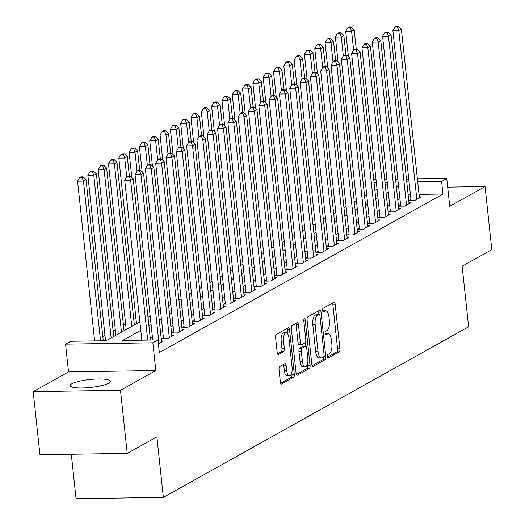 <?xml version="1.0" encoding="UTF-8"?>
<svg xmlns="http://www.w3.org/2000/svg" width="525" height="525" viewBox="0 0 525 525"><rect width="100%" height="100%" fill="white"/><g stroke="black" fill="none" stroke-linecap="round" stroke-linejoin="round"><path stroke-width="0.79" d="M327.534 356.508A1.778 0.735 89.1 0 0 328.269 357.892A1.778 0.735 89.1 0 0 328.433 357.847L339.189 351.835A2.54 1.043 89.1 0 0 339.931 348.79L335.167 304.205A2.54 1.043 89.1 0 0 334.117 302.229A2.54 1.043 89.1 0 0 333.893 302.288L323.137 308.3A1.778 0.735 89.1 0 0 322.613 310.433A1.778 0.735 89.1 0 0 323.348 311.817A1.778 0.735 89.1 0 0 323.505 311.771L324.896 310.99A8.131 3.347 89.1 0 1 325.618 310.787A8.131 3.347 89.1 0 1 328.985 317.107L329.385 320.827A8.131 3.347 89.1 0 1 326.99 330.56L325.598 331.341A1.778 0.735 89.1 0 0 325.073 333.467A1.778 0.735 89.1 0 0 325.808 334.852A1.778 0.735 89.1 0 0 325.966 334.806L327.357 334.031A8.131 3.347 89.1 0 1 328.079 333.828A8.131 3.347 89.1 0 1 331.446 340.148L331.846 343.862A8.131 3.347 89.1 0 1 329.451 353.601L328.059 354.375A1.778 0.735 89.1 0 0 327.534 356.508M108.649 383.204A20.193 3.983 -6.1 0 0 110.329 381.347A20.193 3.983 -6.1 0 0 94.152 379.162A20.193 3.983 -6.1 0 0 71.846 383.775A20.193 3.983 -6.1 0 0 70.173 385.639A20.193 3.983 -6.1 0 0 86.349 387.824A20.193 3.983 -6.1 0 0 108.649 383.204M279.772 366.535A2.54 1.043 89.1 0 0 279.024 369.574L280.357 382.088A2.54 1.043 89.1 0 0 281.413 384.064A2.54 1.043 89.1 0 0 281.636 383.998L293.58 377.324A2.54 1.043 89.1 0 0 294.328 374.279L289.564 329.687A2.54 1.043 89.1 0 0 288.514 327.718A2.54 1.043 89.1 0 0 288.284 327.777L276.34 334.458A2.54 1.043 89.1 0 0 275.592 337.496L277.207 352.61A2.54 1.043 89.1 0 0 278.263 354.585A2.54 1.043 89.1 0 0 278.486 354.519L283.598 351.665A2.54 1.043 89.1 0 0 284.347 348.62L283.546 341.125A6.799 2.796 89.1 0 1 286.145 332.817A6.799 2.796 89.1 0 1 288.96 338.1L292.097 367.454A6.799 2.796 89.1 0 1 289.498 375.762A6.799 2.796 89.1 0 1 286.683 370.479L286.158 365.59A2.54 1.043 89.1 0 0 285.108 363.615A2.54 1.043 89.1 0 0 284.885 363.674L279.772 366.535M127.234 453.403L39.939 454.755L33.193 391.663L120.487 390.311L127.234 453.403L156.883 436.833L163.354 497.398L468.628 326.786L462.151 266.221L491.807 249.651L485.061 186.559L449.741 206.299L446.775 178.539L441.617 181.42L442.962 194.04L159.351 352.544L157.999 339.924L152.847 342.805L65.553 344.157L70.711 341.276L106.096 340.732L139.86 321.858M120.487 390.311L155.813 370.565L152.847 342.805M311.843 364.494A2.54 1.043 89.1 0 0 312.893 366.47A2.54 1.043 89.1 0 0 313.117 366.404L325.067 359.73A2.54 1.043 89.1 0 0 325.815 356.685L321.044 312.093A2.54 1.043 89.1 0 0 319.994 310.118A2.54 1.043 89.1 0 0 319.771 310.183L307.827 316.857A2.54 1.043 89.1 0 0 307.079 319.902L311.843 364.494M309.323 368.524L297.38 375.198A2.54 1.043 89.1 0 1 297.15 375.263A2.54 1.043 89.1 0 1 296.1 373.288L291.336 328.702A2.54 1.043 89.1 0 1 292.084 325.658L297.196 322.803A2.54 1.043 89.1 0 1 297.419 322.737A2.54 1.043 89.1 0 1 298.469 324.713L300.405 342.792A2.54 1.043 89.1 0 0 301.455 344.767A2.54 1.043 89.1 0 0 301.685 344.708L305.071 342.812A2.54 1.043 89.1 0 0 305.819 339.767L303.811 320.939A1.778 0.735 89.1 0 1 304.487 318.767A1.778 0.735 89.1 0 1 305.228 320.152L310.072 365.479A2.54 1.043 89.1 0 1 309.323 368.524L306.961 368.563L296.376 374.476M485.061 186.559L447.694 187.136M410.937 199.434L409.133 200.445L415.032 200.353L421.221 196.895L419.311 196.927M400.621 205.203L398.816 206.207L404.716 206.122L410.904 202.663L408.995 202.689M390.311 210.965L388.507 211.975L394.406 211.883L400.595 208.425L398.685 208.451M379.995 216.727L378.19 217.737L384.09 217.645L390.278 214.187L388.369 214.22M369.685 222.495L367.881 223.499L373.78 223.407L379.962 219.949L378.053 219.982M359.369 228.257L357.564 229.268L363.464 229.176L369.652 225.717L367.743 225.743M349.059 234.019L347.255 235.029L353.148 234.938L359.336 231.479L357.427 231.512M338.743 239.787L336.938 240.791L342.838 240.699L349.027 237.241L347.117 237.274M328.433 245.549L326.629 246.56L332.522 246.468L338.71 243.009L336.801 243.036M318.117 251.311L316.312 252.322L322.212 252.23L328.401 248.771L326.491 248.798M307.808 257.073L306.003 258.083L311.896 257.992L318.084 254.533L316.175 254.566M297.491 262.841L295.687 263.845L301.586 263.76L307.775 260.302L305.865 260.328M287.175 268.603L285.37 269.614L291.27 269.522L297.458 266.063L295.549 266.09M276.865 274.365L275.061 275.376L280.96 275.284L287.149 271.825L285.239 271.858M266.549 280.133L264.744 281.137L270.644 281.046L276.832 277.587L274.923 277.62M256.239 285.895L254.435 286.906L260.334 286.814L266.523 283.356L264.613 283.382M245.923 291.657L244.118 292.668L250.018 292.576L256.207 289.118L254.297 289.15M235.613 297.426L233.809 298.43L239.708 298.338L245.89 294.879L243.981 294.912M225.297 303.188L223.493 304.198L229.392 304.106L235.581 300.648L233.671 300.674M214.988 308.949L213.183 309.96L219.076 309.868L225.264 306.41L223.355 306.436M204.671 314.711L202.867 315.722L208.766 315.63L214.955 312.172L213.045 312.204M194.362 320.48L192.557 321.484L198.45 321.398L204.638 317.94L202.729 317.966M184.045 326.242L182.241 327.252L188.14 327.16L194.329 323.702L192.419 323.728M173.736 332.003L171.931 333.014L177.824 332.922L184.012 329.464L182.103 329.497M163.419 337.772L161.615 338.776L167.514 338.684L173.703 335.226L171.793 335.258M158.412 343.77L163.387 340.994L161.477 341.02M442.962 194.04L419.042 194.407M410.412 194.539L408.128 194.578M399.945 198.85L397.786 200.058M389.629 204.612L387.47 205.82M379.319 210.381L377.16 211.588M369.003 216.143L366.844 217.35M358.693 221.904L356.534 223.112M348.377 227.666L346.218 228.874M338.067 233.435L335.908 234.642M327.751 239.197L325.592 240.404M317.441 244.958L315.282 246.166M307.125 250.727L304.966 251.934M296.815 256.489L294.65 257.696M286.499 262.251L284.34 263.458M276.189 268.019L274.024 269.227M265.873 273.781L263.714 274.988M255.557 279.543L253.398 280.75M245.247 285.305L243.088 286.512M234.931 291.073L232.772 292.281M224.621 296.835L222.462 298.043M214.305 302.597L212.146 303.804M203.995 308.365L201.836 309.573M193.679 314.127L191.52 315.335M183.369 319.889L181.21 321.097M173.053 325.658L170.894 326.865M162.743 331.419L160.578 332.627M152.427 337.181L150.268 338.389M135.923 318.202L133.763 319.41M125.613 323.964L123.447 325.172M115.297 329.733L113.138 330.94M104.987 335.495L102.821 336.702M71.308 454.269L76.059 498.75L163.354 497.398M155.813 370.565L68.519 371.917L33.193 391.663M68.519 371.917L65.553 344.157M140.766 330.33L122.614 340.476L157.999 339.924M398.593 186.231L396.434 187.438M388.283 191.993L386.124 193.2M377.967 197.761L375.808 198.968M367.658 203.523L365.498 204.73M357.341 209.285L355.182 210.492M347.032 215.053L344.873 216.261M336.715 220.815L334.556 222.023M326.406 226.577L324.247 227.784M316.089 232.345L313.93 233.553M305.78 238.107L303.621 239.315M295.463 243.869L293.304 245.077M285.154 249.631L282.988 250.838M274.838 255.399L272.678 256.607M264.521 261.161L262.362 262.369M254.212 266.923L252.052 268.131M243.895 272.692L241.736 273.899M233.586 278.453L231.427 279.661M223.269 284.215L221.11 285.423M212.96 289.984L210.801 291.191M202.643 295.746L200.484 296.953M192.334 301.507L190.175 302.715M182.018 307.269L179.858 308.477M171.708 313.038L169.549 314.245M161.392 318.8L159.232 320.007M151.082 324.562L148.916 325.769M441.617 181.42L417.69 181.788M409.067 181.926L406.783 181.958M373.748 179.668L376.031 179.635M384.661 179.498L386.945 179.465M395.568 179.333L397.858 179.294M406.481 179.163L408.765 179.123M417.395 178.992L446.775 178.539M387.24 182.26L384.956 182.3M376.333 182.431L374.049 182.464M148.017 317.303L150.176 316.096M158.327 311.542L160.486 310.334M168.643 305.773L170.802 304.566M178.953 300.011L181.112 298.804M189.269 294.249L191.428 293.042M199.579 288.481L201.738 287.273M209.895 282.719L212.054 281.512M220.205 276.957L222.364 275.75M230.521 271.195L232.68 269.988M240.831 265.427L242.996 264.219M251.147 259.665L253.306 258.457M261.457 253.903L263.622 252.696M271.773 248.135L273.932 246.927M282.089 242.373L284.248 241.165M292.399 236.611L294.558 235.403M302.715 230.843L304.874 229.635M313.025 225.081L315.184 223.873M323.341 219.319L325.5 218.111M333.651 213.557L335.81 212.349M343.967 207.788L346.126 206.581M354.277 202.027L356.436 200.819M364.593 196.265L366.752 195.057M374.902 190.496L377.068 189.289M385.219 184.734L387.378 183.527M328.079 333.828L325.723 333.861A8.131 3.347 89.1 0 0 325.165 333.985M325.618 310.787L323.262 310.826A8.131 3.347 89.1 0 0 322.704 310.944M327.626 357.013L336.827 351.868A2.54 1.043 89.1 0 0 337.575 348.83L332.811 304.238A2.54 1.043 89.1 0 0 332.528 303.05M318.911 314.232L318.688 312.132A2.54 1.043 89.1 0 0 318.412 310.944M312.119 365.682L322.704 359.763A2.54 1.043 89.1 0 0 323.472 356.941M323.577 356.882A1.778 0.735 89.1 0 0 324.102 354.749L319.922 315.61A1.778 0.735 89.1 0 0 319.187 314.232A1.778 0.735 89.1 0 0 319.029 314.272L317.559 315.092A8.131 3.347 89.1 0 0 315.164 324.831L318.025 351.586A8.131 3.347 89.1 0 0 321.392 357.906A8.131 3.347 89.1 0 0 322.114 357.702L323.577 356.882M316.982 314.304A1.778 0.735 89.1 0 0 316.824 314.265A1.778 0.735 89.1 0 0 316.667 314.311L319.029 314.272M321.392 357.906L319.029 357.945A8.131 3.347 89.1 0 1 315.669 351.619L312.808 324.87A8.131 3.347 89.1 0 1 315.197 315.131L316.667 314.311M299.322 344.741A2.54 1.043 89.1 0 1 299.099 344.807A2.54 1.043 89.1 0 1 298.043 342.832L296.113 324.745A2.54 1.043 89.1 0 0 295.838 323.558M305.268 342.648L305.648 346.218M307.519 363.72L307.709 365.518L310.072 365.479M302.413 361.561A6.799 2.796 89.1 0 0 305.222 366.844A6.799 2.796 89.1 0 0 307.827 358.536L306.718 348.193A2.54 1.043 89.1 0 0 305.668 346.218A2.54 1.043 89.1 0 0 305.445 346.277L302.052 348.173A2.54 1.043 89.1 0 0 301.304 351.218L302.413 361.561L300.051 361.594A6.799 2.796 89.1 0 0 302.866 366.877L305.222 366.844M303.535 346.31A2.54 1.043 89.1 0 0 303.312 346.251A2.54 1.043 89.1 0 0 303.082 346.316L305.445 346.277M300.051 361.594L298.948 351.251A2.54 1.043 89.1 0 1 299.696 348.213L303.082 346.316M306.961 368.563A2.54 1.043 89.1 0 0 307.709 365.518M289.498 375.762L287.136 375.802A6.799 2.796 89.1 0 1 284.32 370.519L283.802 365.623A2.54 1.043 89.1 0 0 283.52 364.435M286.145 332.817L283.789 332.85A6.799 2.796 89.1 0 0 281.183 341.165L283.546 341.125M277.489 353.798L281.236 351.697A2.54 1.043 89.1 0 0 281.984 348.659L281.183 341.165M287.641 333.821L287.208 329.726A2.54 1.043 89.1 0 0 286.926 328.538M280.639 383.276L291.224 377.357A2.54 1.043 89.1 0 0 291.972 374.318L291.788 372.638M356.272 49.317L354.185 29.8L351.606 31.244L345.706 31.336L348.403 56.523M350.26 27.556L351.291 26.978L348.935 27.018L347.898 27.595L350.26 27.556L351.606 31.244L353.64 50.249M351.291 26.978L354.185 29.8M345.706 31.336L347.898 27.595M416.837 199.349L398.79 30.509L401.369 29.072L419.416 197.905M411.042 200.419L392.897 30.601L398.79 30.509L397.445 26.828L398.475 26.25L396.119 26.289L395.089 26.86L397.445 26.828M395.089 26.86L392.897 30.601M401.369 29.072L398.475 26.25M345.955 55.086L343.868 35.569L341.296 37.006L335.396 37.098L338.087 62.285M339.944 33.318L340.981 32.747L338.618 32.78L337.588 33.357L339.944 33.318L341.296 37.006L343.324 56.017M340.981 32.747L343.868 35.569M335.396 37.098L337.588 33.357M335.646 60.847L333.559 41.331L330.98 42.768L325.08 42.86L327.771 68.047M329.634 39.086L330.665 38.509L328.309 38.548L327.272 39.119L329.634 39.086L330.98 42.768L333.014 61.779M330.665 38.509L333.559 41.331M325.08 42.86L327.272 39.119M325.329 66.609L323.243 47.093L320.67 48.536L314.77 48.628L317.461 73.815M319.318 44.848L320.348 44.271L317.993 44.31L316.962 44.888L319.318 44.848L320.67 48.536L322.698 67.541M320.348 44.271L323.243 47.093M314.77 48.628L316.962 44.888M315.02 72.378L312.933 52.854L310.354 54.298L304.454 54.39L307.145 79.577M309.008 50.61L310.039 50.039L307.676 50.072L306.646 50.649L309.008 50.61L310.354 54.298L312.388 73.31M310.039 50.039L312.933 52.854M304.454 54.39L306.646 50.649M406.521 205.111L388.48 36.278L391.059 34.834L409.1 203.667M400.726 206.181L382.581 36.369L388.48 36.278L387.135 32.589L388.165 32.012L385.803 32.051L384.773 32.629L387.135 32.589M384.773 32.629L382.581 36.369M391.059 34.834L388.165 32.012M396.211 210.873L378.164 42.039L380.743 40.596L398.79 209.436M390.416 211.942L372.264 42.131L378.164 42.039L376.819 38.351L377.849 37.78L375.493 37.813L374.456 38.391L376.819 38.351M374.456 38.391L372.264 42.131M380.743 40.596L377.849 37.78M385.895 216.635L367.854 47.801L370.433 46.364L388.474 215.198M380.1 217.711L361.955 47.893L367.854 47.801L366.502 44.12L367.539 43.542L365.177 43.575L364.147 44.153L366.502 44.12M364.147 44.153L361.955 47.893M370.433 46.364L367.539 43.542M375.585 222.403L357.538 53.57L360.117 52.126L378.158 220.959M369.79 223.473L351.638 53.662L357.538 53.57L356.193 49.882L357.223 49.304L354.867 49.343L353.83 49.921L356.193 49.882M353.83 49.921L351.638 53.662M360.117 52.126L357.223 49.304M304.703 78.14L302.617 58.623L300.037 60.06L294.144 60.152L296.835 85.339M298.692 56.378L299.723 55.801L297.367 55.834L296.336 56.411L298.692 56.378L300.037 60.06L302.072 79.072M299.723 55.801L302.617 58.623M294.144 60.152L296.336 56.411M365.269 228.165L347.228 59.332L349.801 57.888L367.848 226.721M359.474 229.235L341.329 59.423L347.228 59.332L345.877 55.643L346.913 55.072L344.551 55.105L343.521 55.683L345.877 55.643M343.521 55.683L341.329 59.423M349.801 57.888L346.913 55.072M294.394 83.902L292.307 64.385L289.728 65.828L283.828 65.92L286.519 91.107M288.382 62.14L289.413 61.563L287.05 61.602L286.02 62.18L288.382 62.14L289.728 65.828L291.756 84.833M289.413 61.563L292.307 64.385M283.828 65.92L286.02 62.18M354.952 233.927L336.912 65.093L339.491 63.656L357.532 232.49M349.164 234.997L331.012 65.185L336.912 65.093L335.567 61.412L336.597 60.834L334.235 60.867L333.204 61.445L335.567 61.412M333.204 61.445L331.012 65.185M339.491 63.656L336.597 60.834M284.077 89.67L281.991 70.147L279.412 71.59L273.518 71.682L276.209 96.869M278.066 67.902L279.097 67.325L276.741 67.364L275.71 67.942L278.066 67.902L279.412 71.59L281.446 90.595M279.097 67.325L281.991 70.147M273.518 71.682L275.71 67.942M344.643 239.695L326.603 70.862L329.175 69.418L347.222 238.252M338.848 240.765L320.703 70.947L326.603 70.862L325.251 67.174L326.281 66.596L323.925 66.636L322.895 67.213L325.251 67.174M322.895 67.213L320.703 70.947M329.175 69.418L326.281 66.596M273.768 95.432L271.681 75.915L269.102 77.352L263.202 77.444L265.893 102.631M267.757 73.671L268.787 73.093L266.424 73.126L265.394 73.703L267.757 73.671L269.102 77.352L271.13 96.364M268.787 73.093L271.681 75.915M263.202 77.444L265.394 73.703M334.327 245.457L316.286 76.624L318.865 75.18L336.906 244.013M328.538 246.527L310.387 76.716L316.286 76.624L314.941 72.936L315.971 72.358L313.609 72.397L312.578 72.975L314.941 72.936M312.578 72.975L310.387 76.716M318.865 75.18L315.971 72.358M263.452 101.194L261.365 81.677L258.786 83.121L252.893 83.206L255.583 108.399M257.44 79.433L258.471 78.855L256.115 78.894L255.084 79.465L257.44 79.433L258.786 83.121L260.82 102.126M258.471 78.855L261.365 81.677M252.893 83.206L255.084 79.465M324.017 251.219L305.97 82.386L308.549 80.948L326.596 249.782M318.222 252.289L300.077 82.478L305.97 82.386L304.625 78.704L305.655 78.127L303.299 78.159L302.269 78.737L304.625 78.704M302.269 78.737L300.077 82.478M308.549 80.948L305.655 78.127M253.135 106.956L251.055 87.439L248.476 88.882L242.576 88.974L245.267 114.161M247.131 85.194L248.161 84.617L245.798 84.656L244.768 85.234L247.131 85.194L248.476 88.882L250.504 107.888M248.161 84.617L251.055 87.439M242.576 88.974L244.768 85.234M313.701 256.988L295.66 88.147L298.239 86.71L316.28 255.544M307.912 258.057L289.761 88.239L295.66 88.147L294.315 84.466L295.345 83.888L292.983 83.928L291.952 84.499L294.315 84.466M291.952 84.499L289.761 88.239M298.239 86.71L295.345 83.888M242.826 112.724L240.739 93.207L238.16 94.644L232.26 94.736L234.957 119.923M236.814 90.956L237.845 90.385L235.489 90.418L234.458 90.996L236.814 90.956L238.16 94.644L240.194 113.656M237.845 90.385L240.739 93.207M232.26 94.736L234.458 90.996M303.391 262.749L285.344 93.916L287.923 92.472L305.97 261.306M297.596 263.819L279.451 94.008L285.344 93.916L283.999 90.228L285.029 89.65L282.673 89.69L281.643 90.267L283.999 90.228M281.643 90.267L279.451 94.008M287.923 92.472L285.029 89.65M232.509 118.486L230.429 98.969L227.85 100.406L221.95 100.498L224.641 125.685M226.498 96.725L227.535 96.147L225.173 96.187L224.142 96.757L226.498 96.725L227.85 100.406L229.878 119.418M227.535 96.147L230.429 98.969M221.95 100.498L224.142 96.757M293.075 268.511L275.034 99.678L277.613 98.234L295.654 267.074M287.28 269.581L269.135 99.77L275.034 99.678L273.689 95.99L274.719 95.419L272.357 95.452L271.327 96.029L273.689 95.99M271.327 96.029L269.135 99.77M277.613 98.234L274.719 95.419M222.2 124.248L220.113 104.731L217.534 106.175L211.634 106.267L214.331 131.453M216.188 102.487L217.219 101.909L214.863 101.948L213.826 102.526L216.188 102.487L217.534 106.175L219.568 125.18M217.219 101.909L220.113 104.731M211.634 106.267L213.826 102.526M211.883 130.016L209.797 110.493L207.224 111.937L201.324 112.028L204.015 137.215M205.872 108.248L206.909 107.678L204.547 107.71L203.516 108.288L205.872 108.248L207.224 111.937L209.252 130.948M206.909 107.678L209.797 110.493M201.324 112.028L203.516 108.288M201.574 135.778L199.487 116.261L196.908 117.698L191.008 117.79L193.699 142.977M195.562 114.017L196.593 113.439L194.237 113.472L193.2 114.05L195.562 114.017L196.908 117.698L198.942 136.71M196.593 113.439L199.487 116.261M191.008 117.79L193.2 114.05M191.257 141.54L189.171 122.023L186.598 123.467L180.698 123.559L183.389 148.746M185.246 119.779L186.277 119.201L183.921 119.241L182.89 119.818L185.246 119.779L186.598 123.467L188.626 142.472M186.277 119.201L189.171 122.023M180.698 123.559L182.89 119.818M180.948 147.308L178.861 127.785L176.282 129.229L170.382 129.321L173.073 154.507M174.937 125.541L175.967 124.963L173.604 125.002L172.574 125.58L174.937 125.541L176.282 129.229L178.316 148.234M175.967 124.963L178.861 127.785M170.382 129.321L172.574 125.58M170.632 153.07L168.545 133.553L165.966 134.991L160.072 135.083L162.763 160.269M164.62 131.309L165.651 130.732L163.295 130.764L162.264 131.342L164.62 131.309L165.966 134.991L168 154.002M165.651 130.732L168.545 133.553M160.072 135.083L162.264 131.342M160.322 158.832L158.235 139.315L155.656 140.759L149.756 140.844L152.447 166.038M154.311 137.071L155.341 136.493L152.978 136.533L151.948 137.104L154.311 137.071L155.656 140.759L157.684 159.764M155.341 136.493L158.235 139.315M149.756 140.844L151.948 137.104M150.006 164.594L147.919 145.077L145.34 146.521L139.447 146.613L142.137 171.8M143.994 142.833L145.025 142.255L142.669 142.295L141.638 142.872L143.994 142.833L145.34 146.521L147.374 165.526M145.025 142.255L147.919 145.077M139.447 146.613L141.638 142.872M139.696 170.363L137.609 150.846L135.03 152.283L129.13 152.375L131.821 177.562M133.685 148.601L134.715 148.024L132.352 148.057L131.322 148.634L133.685 148.601L135.03 152.283L137.058 171.294M134.715 148.024L137.609 150.846M129.13 152.375L131.322 148.634M129.38 176.124L127.293 156.607L124.714 158.045L118.821 158.137L136.513 323.728M123.368 154.363L124.399 153.786L122.043 153.825L121.013 154.396L123.368 154.363L124.714 158.045L126.748 177.056M124.399 153.786L127.293 156.607M118.821 158.137L121.013 154.396M134.354 324.936L116.983 162.369L114.404 163.813L108.504 163.905L126.203 329.497M113.059 160.125L114.089 159.548L111.727 159.587L110.696 160.164L113.059 160.125L114.404 163.813L131.775 326.379M114.089 159.548L116.983 162.369M108.504 163.905L110.696 160.164M124.038 330.704L106.667 168.131L104.088 169.575L98.188 169.667L115.887 335.258M102.743 165.887L103.773 165.316L101.417 165.349L100.387 165.926L102.743 165.887L104.088 169.575L121.465 332.141M103.773 165.316L106.667 168.131M98.188 169.667L100.387 165.926M113.728 336.466L96.357 173.9L93.778 175.337L87.878 175.429L105.545 340.738M92.426 171.655L93.463 171.078L91.101 171.111L90.07 171.688L92.426 171.655L93.778 175.337L111.149 337.903M93.463 171.078L96.357 173.9M87.878 175.429L90.07 171.688M103.261 340.771L86.041 179.662L83.462 181.105L77.562 181.197L94.631 340.909M82.117 177.417L83.147 176.84L80.791 176.879L79.754 177.457L82.117 177.417L83.462 181.105L100.531 340.817M83.147 176.84L86.041 179.662M77.562 181.197L79.754 177.457M282.765 274.273L264.718 105.44L267.297 104.002L285.344 272.836M276.97 275.349L258.825 105.532L264.718 105.44L263.373 101.758L264.403 101.181L262.047 101.213L261.017 101.791L263.373 101.758M261.017 101.791L258.825 105.532M267.297 104.002L264.403 101.181M272.449 280.042L254.408 111.208L256.988 109.764L275.028 278.598M266.654 281.111L248.509 111.3L254.408 111.208L253.063 107.52L254.093 106.943L251.731 106.982L250.701 107.559L253.063 107.52M250.701 107.559L248.509 111.3M256.988 109.764L254.093 106.943M262.139 285.803L244.092 116.97L246.671 115.526L264.718 284.36M256.344 286.873L238.192 117.062L244.092 116.97L242.747 113.282L243.777 112.711L241.421 112.744L240.384 113.321L242.747 113.282M240.384 113.321L238.192 117.062M246.671 115.526L243.777 112.711M251.823 291.565L233.782 122.732L236.362 121.295L254.402 290.128M246.028 292.635L227.883 122.824L233.782 122.732L232.431 119.05L233.468 118.473L231.105 118.506L230.075 119.083L232.431 119.05M230.075 119.083L227.883 122.824M236.362 121.295L233.468 118.473M241.513 297.334L223.466 128.5L226.045 127.057L244.086 295.89M235.718 298.403L217.567 128.586L223.466 128.5L222.121 124.812L223.151 124.235L220.795 124.274L219.758 124.852L222.121 124.812M219.758 124.852L217.567 128.586M226.045 127.057L223.151 124.235M231.197 303.096L213.157 134.262L215.729 132.818L233.776 301.652M225.402 304.165L207.257 134.354L213.157 134.262L211.805 130.574L212.842 129.997L210.479 130.036L209.449 130.613L211.805 130.574M209.449 130.613L207.257 134.354M215.729 132.818L212.842 129.997M220.881 308.858L202.84 140.024L205.419 138.587L223.46 307.42M215.093 309.927L196.941 140.116L202.84 140.024L201.495 136.343L202.525 135.765L200.169 135.798L199.132 136.375L201.495 136.343M199.132 136.375L196.941 140.116M205.419 138.587L202.525 135.765M210.571 314.626L192.531 145.786L195.103 144.349L213.15 313.182M204.776 315.696L186.631 145.878L192.531 145.786L191.179 142.104L192.209 141.527L189.853 141.566L188.823 142.137L191.179 142.104M188.823 142.137L186.631 145.878M195.103 144.349L192.209 141.527M200.255 320.388L182.214 151.554L184.793 150.111L202.834 318.944M194.467 321.457L176.315 151.646L182.214 151.554L180.869 147.866L181.899 147.289L179.537 147.328L178.507 147.906L180.869 147.866M178.507 147.906L176.315 151.646M184.793 150.111L181.899 147.289M189.945 326.15L171.898 157.316L174.477 155.873L192.524 324.713M184.15 327.219L166.005 157.408L171.898 157.316L170.553 153.628L171.583 153.057L169.227 153.09L168.197 153.667L170.553 153.628M168.197 153.667L166.005 157.408M174.477 155.873L171.583 153.057M179.629 331.912L161.588 163.078L164.167 161.641L182.208 330.474M173.841 332.988L155.689 163.17L161.588 163.078L160.243 159.397L161.273 158.819L158.911 158.852L157.881 159.429L160.243 159.397M157.881 159.429L155.689 163.17M164.167 161.641L161.273 158.819M169.319 337.68L151.272 168.847L153.851 167.403L171.898 336.236M163.524 338.75L145.379 168.938L151.272 168.847L149.927 165.158L150.957 164.581L148.601 164.62L147.571 165.198L149.927 165.158M147.571 165.198L145.379 168.938M153.851 167.403L150.957 164.581M159.003 343.442L140.963 174.608L143.542 173.165L161.582 341.998M152.729 340.01L135.063 174.7L140.963 174.608L139.617 170.92L140.648 170.349L138.285 170.382L137.255 170.96L139.617 170.92M137.255 170.96L135.063 174.7M143.542 173.165L140.648 170.349M147.715 340.082L130.646 180.37L133.225 178.933L150.445 340.042M141.816 340.174L124.753 180.462L130.646 180.37L129.301 176.689L130.331 176.111L127.975 176.144L126.945 176.722L129.301 176.689M126.945 176.722L124.753 180.462M133.225 178.933L130.331 176.111M325.185 334.064L327.357 334.031M322.724 311.023L324.896 310.99M332.811 304.238L335.167 304.205M337.575 348.83L339.931 348.79M336.827 351.868L339.189 351.835M318.688 312.132L321.044 312.093M323.761 356.718L325.815 356.685M322.704 359.763L325.067 359.73M312.664 366.411L313.117 366.404M315.197 315.131L317.559 315.092M312.808 324.87L315.164 324.831M315.669 351.619L318.025 351.586M296.927 375.204L297.38 375.198M296.113 324.745L298.469 324.713M298.043 342.832L300.405 342.792M303.798 320.171L305.228 320.152M299.696 348.213L302.052 348.173M298.948 351.251L301.304 351.218M283.802 365.623L286.158 365.59M284.32 370.519L286.683 370.479M281.984 348.659L284.347 348.62M281.236 351.697L283.598 351.665M278.033 354.526L278.486 354.519M287.208 329.726L289.564 329.687M291.972 374.318L294.328 374.279M291.224 377.357L293.58 377.324M281.183 384.005L281.636 383.998M316.824 314.265L319.187 314.232M299.099 344.807L301.455 344.767M303.312 346.251L305.668 346.218"/></g></svg>
